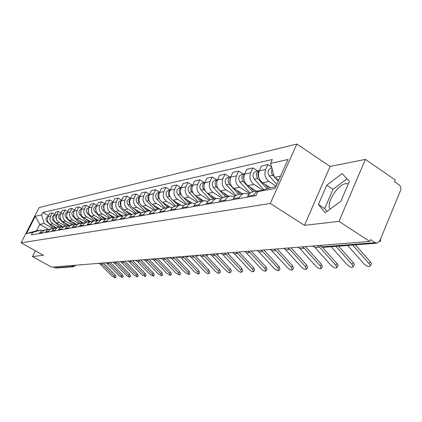 <?xml version="1.0" encoding="UTF-8"?>
<svg xmlns="http://www.w3.org/2000/svg" width="422" height="422" viewBox="0 0 422 422"><rect width="100%" height="100%" fill="white"/><g stroke="black" fill="none" stroke-linecap="round" stroke-linejoin="round"><path stroke-width="0.63" d="M330.009 209.238C325.863 203.346 337.505 184.541 345.871 183.633L348.35 183.781M338.993 221.381L365.383 159.395L330.088 166.453L296.861 144.023L39.135 207.555L21.1 242.814L270.286 203.457L304.478 225.337L338.993 221.381L369.73 241.426L51.568 267.158L32.489 256.544L43.408 255.289L21.1 242.814M365.383 159.395L395.224 179.972L394.491 181.734L399.07 184.883C400.768 186.324 401.264 188.175 400.562 190.433L379.716 241.02L376.904 243.177L323.795 247.297L322.171 246.838L375.195 242.676L376.904 243.177M56.253 268.049L55.013 267.801L72.763 266.409L73.961 265.348M53.568 266.994L55.013 267.801M35.39 250.805L32.489 256.544M375.195 242.676L370.49 239.601L369.73 241.426M276.093 186.113L268.988 181.497C265.106 178.379 263.998 174.397 265.66 169.544L267.923 164.548L261.482 165.988L259.235 170.936C257.584 175.737 258.681 179.677 262.531 182.758L270.212 187.727M259.124 190.728L253.263 191.794C250.81 192.216 248.985 193.656 247.788 196.119L254.134 195.001C255.336 192.506 257.177 191.05 259.646 190.628L261.049 190.586M254.134 195.001L253.68 196.003M271.552 166.933L267.923 164.548M247.788 196.119L247.334 197.116M262.695 190.058L253.954 184.43C250.146 181.397 249.059 177.514 250.694 172.783L252.92 167.909L246.801 169.28L244.586 174.107C242.961 178.791 244.037 182.631 247.82 185.627L256.507 191.203M238.91 198.593L239.358 197.612C240.54 195.18 242.344 193.761 244.771 193.345L249.022 194.173M257.636 170.973L252.92 167.909M244.254 193.44L238.704 194.458C236.299 194.864 234.505 196.272 233.329 198.678L232.886 199.653M249.602 193.571L239.659 187.22C235.919 184.266 234.854 180.484 236.468 175.863L238.657 171.105L232.833 172.408L230.655 177.119C229.056 181.692 230.106 185.437 233.82 188.36L242.349 193.788M224.873 201.057L225.311 200.097C226.477 197.723 228.249 196.335 230.634 195.929L234.658 196.652M243.283 174.091L238.657 171.105M230.127 196.024L224.863 196.984C222.494 197.39 220.732 198.762 219.577 201.109L219.139 202.059M235.492 195.861L226.05 189.879C222.378 186.999 221.334 183.306 222.922 178.796L225.079 174.144L219.53 175.388L217.388 179.994C215.811 184.461 216.845 188.117 220.484 190.96L228.861 196.251M211.512 203.399L211.95 202.46C213.094 200.144 214.835 198.788 217.177 198.387L220.991 199.015M229.621 177.055L225.079 174.144M216.681 198.477L211.68 199.395C209.354 199.791 207.624 201.136 206.485 203.425L206.057 204.353M222.088 198.076L213.078 192.411C209.47 189.605 208.452 185.996 210.014 181.587L212.139 177.045L206.843 178.232L204.733 182.731C203.182 187.094 204.195 190.665 207.772 193.445L216.001 198.604M198.788 205.63L199.216 204.712C200.344 202.449 202.054 201.125 204.353 200.73L207.972 201.278M216.597 179.877L212.139 177.045M203.868 200.819L199.11 201.69C196.826 202.08 195.128 203.393 194.009 205.635L193.582 206.543M209.338 200.218L200.703 194.822C197.158 192.084 196.161 188.56 197.702 184.256L199.791 179.809L194.732 180.943L192.659 185.342C191.129 189.615 192.121 193.102 195.634 195.813L203.72 200.846M186.651 207.756L188.128 205.213L190.359 203.494L192.126 202.966L195.56 203.446M204.174 182.573L199.791 179.809M191.641 203.051L184.952 204.612L183.148 206.105L181.687 208.621M197.195 202.286L188.882 197.132C185.4 194.458 184.419 191.013 185.938 186.798L187.996 182.452L183.159 183.533L181.117 187.843C179.614 192.015 180.584 195.428 184.039 198.076L191.978 202.987M175.061 209.787L176.512 207.302L178.706 205.614L180.442 205.097L183.712 205.519M192.3 185.147L187.996 182.452M179.972 205.187L173.532 206.696L171.759 208.157L170.314 210.62M185.622 204.29L177.578 199.337C174.159 196.726 173.194 193.355 174.692 189.235L176.718 184.978L172.092 186.012L170.077 190.232C168.594 194.32 169.549 197.654 172.941 200.239L180.785 205.06M163.984 211.728L165.413 209.296L167.571 207.645L169.275 207.139L172.392 207.508M180.948 187.611L176.718 184.978M168.811 207.223L162.607 208.679L160.861 210.114L159.442 212.524M174.571 206.231L166.759 201.447C163.398 198.894 162.454 195.602 163.926 191.562L165.92 187.394L161.494 188.386L159.511 192.516C158.05 196.52 158.983 199.785 162.322 202.312L170.124 207.081M153.381 213.585L154.79 211.206L156.915 209.586L158.593 209.09L161.563 209.412M170.082 189.969L165.92 187.394M158.134 209.175L152.152 210.583L150.432 211.986L149.035 214.35M164.021 208.109L156.393 203.467C153.091 200.972 152.163 197.749 153.613 193.793L155.581 189.715L151.334 190.665L149.383 194.711C147.943 198.63 148.86 201.827 152.142 204.301L159.97 209.054M143.232 215.368L144.619 213.031L146.318 211.649L148.359 210.958L151.192 211.243M165.102 207.904L156.683 199.042C154.827 196.03 155.38 193.851 158.34 192.516L159.648 192.232L155.581 189.715M147.906 211.042L142.135 212.408L140.442 213.785L139.065 216.096M153.94 209.934L146.46 205.408C143.211 202.966 142.298 199.806 143.728 195.935L145.664 191.936L141.586 192.849L139.666 196.816C138.247 200.656 139.149 203.784 142.378 206.205L150.337 211.011M133.5 217.072L134.866 214.787L136.538 213.427L138.548 212.751L141.254 212.999L133.004 208.035L136.923 207.271C133.727 204.881 132.83 201.785 134.238 197.987L136.148 194.067L132.234 194.943L130.34 198.831C128.937 202.597 129.828 205.667 133.004 208.035M149.567 194.32L145.664 191.936M138.105 212.836L132.524 214.16L130.862 215.505L129.501 217.773M144.287 211.702L136.923 207.271M124.163 218.707L125.508 216.465L127.159 215.136L129.132 214.471L131.722 214.687M139.893 196.341L136.148 194.067M128.694 214.55L123.303 215.837L121.663 217.156L120.328 219.382M135.008 213.4L127.76 209.059C124.617 206.717 123.736 203.684 125.128 199.959L127.006 196.114L123.245 196.958L121.378 200.772C119.996 204.464 120.871 207.471 123.994 209.792L131.928 214.534M115.201 220.279L116.525 218.084L118.144 216.776L120.091 216.122L122.57 216.312M130.604 198.287L127.006 196.114M119.658 216.201L114.441 217.451L112.827 218.749L111.513 220.928M126.094 215.03L118.957 210.773C115.86 208.484 114.995 205.509 116.366 201.853L118.218 198.082L114.599 198.894L112.764 202.634C111.403 206.263 112.257 209.212 115.333 211.48L122.976 216.027M106.581 221.793L107.89 219.635L109.488 218.348L111.397 217.71L113.771 217.879M121.678 200.16L118.218 198.082M110.975 217.789L105.922 218.997L104.334 220.273L103.037 222.41M117.511 216.597L110.485 212.43C107.441 210.182 106.592 207.265 107.937 203.678L109.762 199.975L106.286 200.756L104.471 204.433C103.126 207.988 103.97 210.879 106.998 213.11L114.383 217.483M98.3 223.243L99.581 221.128L101.159 219.867L103.042 219.24L105.315 219.382M113.091 201.964L109.762 199.975M102.625 219.313L97.73 220.49L96.163 221.74L94.887 223.839M109.251 218.105L102.33 214.017C99.334 211.818 98.495 208.953 99.829 205.435L101.628 201.8L98.273 202.549L96.485 206.158C95.161 209.65 95.989 212.493 98.975 214.677L106.128 218.891M90.324 224.641L91.59 222.563L93.141 221.323L94.997 220.706L97.181 220.833M104.83 203.705L101.628 201.8M88.915 207.577L88.652 207.635C86.035 208.795 85.539 210.662 87.164 213.237L94.581 220.785L89.839 221.925L88.298 223.154L87.037 225.216M101.291 219.556L94.475 215.552C91.521 213.39 90.698 210.583 92.012 207.128L93.784 203.552L90.556 204.28L88.789 207.824C87.486 211.253 88.303 214.044 91.236 216.185L98.194 220.263M82.643 225.986L83.888 223.95L85.418 222.732L87.248 222.125L89.343 222.23M96.87 205.382L93.784 203.552M86.842 222.199L81.905 223.507L80.465 224.82L79.478 226.545M93.615 220.959L86.9 217.029C83.994 214.909 83.181 212.155 84.479 208.758L86.23 205.245L83.113 205.947L81.372 209.428C80.085 212.799 80.887 215.536 83.778 217.641L90.556 221.603M75.237 227.284L76.466 225.279L77.975 224.087L79.774 223.491L81.794 223.581M89.2 207.002L86.23 205.245M79.378 223.56L74.578 224.836L73.159 226.129L72.183 227.822M86.209 222.315L79.594 218.459C76.73 216.375 75.934 213.669 77.21 210.33L78.935 206.88L75.928 207.555L74.214 210.979C72.943 214.292 73.734 216.982 76.582 219.044L83.208 222.9M68.095 228.539L69.308 226.567L70.796 225.395L72.573 224.805L74.509 224.884M81.805 208.563L78.935 206.88M72.178 224.879L67.509 226.123L66.112 227.389L65.152 229.056M79.062 223.618L72.542 219.83C69.72 217.789 68.934 215.13 70.194 211.849L71.898 208.457L68.992 209.106L67.298 212.472C66.048 215.732 66.824 218.374 69.635 220.4L76.129 224.166M61.206 229.747L62.403 227.811L63.864 226.656L65.616 226.076L67.483 226.139M74.662 210.077L71.898 208.457M65.231 226.145L61.005 227.173L59.555 228.323L58.363 230.243M72.162 224.879L65.732 221.16C62.947 219.155 62.176 216.539 63.421 213.316L65.099 209.982L62.292 210.61L60.62 213.917C59.386 217.124 60.151 219.72 62.92 221.708L69.303 225.401M54.549 230.913L55.73 229.009L57.176 227.875L58.901 227.3L60.699 227.358M67.773 211.538L65.099 209.982M58.521 227.374L54.1 228.56L52.739 229.79L51.806 231.393M65.484 226.097L59.149 222.447C56.406 220.474 55.646 217.905 56.87 214.729L58.531 211.454L55.815 212.06L54.169 215.315C52.945 218.464 53.699 221.022 56.432 222.98L62.73 226.603M48.119 232.042L49.047 230.449L50.397 229.23L52.059 228.55L54.143 228.534M61.111 212.952L58.531 211.454M52.033 228.555L47.728 229.716L46.388 230.924L45.465 232.506M59.043 227.284L52.782 223.686C50.076 221.75 49.327 219.224 50.54 216.101L52.175 212.873L49.548 213.463L47.923 216.665C46.715 219.767 47.459 222.278 50.155 224.203L56.363 227.764M41.905 233.129L42.817 231.562L44.146 230.365L45.787 229.7L47.802 229.668M54.67 214.318L52.175 212.873M45.766 229.7L41.567 230.834L40.243 232.026L39.336 233.577M280.535 176.196L274.464 177.409L278.742 180.205M274.464 177.409L270.571 163.404L288.02 159.479L275.033 188.486L257.816 191.614L269.8 187.801L275.84 186.688M48.472 229.331L39.81 224.383L36.545 230.792L40.902 229.99L32.673 232.49L31.413 234.97L256.012 195.597L257.816 191.614M32.673 232.49L26.459 233.619L35.311 216.317L41.646 214.893L44.199 223.502L39.81 224.383L35.311 216.317M270.571 163.404L272.338 159.495L42.896 212.445L41.646 214.893M296.861 144.023L270.286 203.457M330.088 166.453L304.478 225.337M318.41 204.491L325.198 212.778L340.881 201.241L349.405 181.312L342.078 173.579L326.77 185.211L318.41 204.491L324.708 208.61L327.034 211.427M52.829 228.444L44.199 223.502M40.902 229.99L41.978 230.602M48.446 215.642L42.896 212.445M36.545 230.792L26.459 233.619M347.037 178.817L333.005 189.362L324.708 208.61M333.005 189.362L326.77 185.211M347.654 245.446L363.928 263.808C366.196 266.008 368.137 266.878 369.751 266.403L370.068 265.28L369.044 263.555L370.358 261.814L371.218 263.08L371.365 264.293L370.073 265.976M352.686 245.055L369.044 263.555M355.377 244.85L370.358 261.814M380.739 238.53L380.602 241.031M379.478 241.5L380.56 241.305L379.879 240.614M278.251 181.296L275.176 177.873M274.332 176.939L272.881 175.32C271.367 173.373 271.13 171.321 272.174 169.159M276.843 184.44L269.299 176.048C267.11 172.308 267.738 169.639 271.182 168.035L271.821 167.898M331.128 246.728L347.116 264.636C349.332 266.773 351.199 267.622 352.729 267.179L353.014 266.087L351.99 264.394L353.283 262.695L354.237 264.167L354.306 265.116L353.024 266.788M243.246 197.834L246.606 197.248M335.917 246.358L351.99 264.394M338.565 246.153L353.283 262.695M312.924 246.021L314.981 247.487L331.112 265.422C333.264 267.501 335.068 268.334 336.519 267.912L336.772 266.852L335.748 265.19L337.025 263.534L338.112 265.58L336.793 267.559M232.949 199.506L232.322 199.748M232.96 199.49L229.13 200.308M317.471 245.651L319.538 247.128L335.748 265.19M322.234 247.028L337.025 263.534M268.445 188.228L264.858 184.261M258.776 177.425C257.615 175.294 257.694 173.31 259.013 171.48M266.962 188.703L257.663 178.427C255.526 174.85 256.101 172.239 259.393 170.593M263.845 189.694L254.26 179.118C252.113 175.478 252.731 172.872 256.117 171.306L259.277 170.62M254.334 191.599L250.415 187.294M244.037 180.062L243.436 177.367L244.291 174.85M252.773 191.883L243.199 181.381C241.126 178 241.642 175.468 244.739 173.774L241.79 174.413C238.467 175.948 237.855 178.49 239.96 182.04L243.199 181.381M250.098 193.149L239.96 182.04M297.964 247.229L299.989 248.663L315.846 266.171C317.945 268.197 319.686 269.009 321.063 268.614L320.272 265.955L321.527 264.33L322.318 266.994L321.316 268.292M219.197 201.938L218.738 202.133M219.213 201.901L215.695 202.665M302.305 246.881L304.336 248.321L320.272 265.955M305.533 246.617L321.527 264.33M283.689 248.384L285.678 249.782L301.271 266.889C303.318 268.856 305 269.653 306.314 269.283L305.502 266.678L306.741 265.095L307.548 267.701L306.546 268.988M206.094 204.264L205.794 204.401M206.126 204.201L202.892 204.907M287.83 248.052L289.83 249.46L305.502 266.678M291.011 247.793L306.741 265.095M270.054 249.486L272.011 250.853L287.345 267.569C289.344 269.489 290.969 270.275 292.224 269.922L291.386 267.374L292.61 265.823L293.443 268.376L292.435 269.653M193.656 206.39L190.686 207.049M274.205 249.249L275.977 250.541L291.386 267.374M277.143 248.911L292.61 265.823M240.318 194.162L236.652 190.164M230.022 182.52L230.275 178.11M238.831 194.431L229.431 184.187C227.426 180.996 227.88 178.538 230.797 176.813M236.098 195.428L226.35 184.82C224.282 181.355 224.884 178.875 228.154 177.372L230.808 176.797M311.694 246.121L313.778 246.464M226.962 196.599L223.539 192.891M216.686 184.789L216.913 181.286M225.543 196.858L216.317 186.867C214.371 183.85 214.772 181.465 217.52 179.714M222.795 197.649L213.374 187.468C211.348 184.087 211.944 181.66 215.157 180.194L217.536 179.677M297.631 247.255L298.333 247.392M214.218 198.931L211.016 195.476M203.984 186.809L204.158 184.446M212.867 199.173L207.096 192.965M205.509 191.261L203.805 189.42C201.922 186.566 202.27 184.25 204.849 182.483M210.135 199.817L200.999 189.995C199.01 186.693 199.595 184.324 202.75 182.884L204.881 182.42M257.014 250.541L258.934 251.876L274.02 268.228C275.972 270.096 277.549 270.866 278.747 270.534L277.892 268.039L279.095 266.519L279.944 269.02L278.942 270.286M181.75 208.479L179.023 209.09M260.796 250.235L262.732 251.581L277.892 268.039M263.882 249.988L279.095 266.519M202.054 201.152L199.052 197.939M200.756 201.389L195.412 195.671M193.107 193.197L191.857 191.862C190.037 189.156 190.338 186.914 192.754 185.137M198.082 201.927L189.172 192.411C187.22 189.183 187.795 186.867 190.902 185.453L192.801 185.042M244.528 251.549L246.422 252.857L261.265 268.851C263.17 270.676 264.7 271.43 265.844 271.114L264.969 268.672L266.155 267.184L267.026 269.632L266.024 270.887M170.382 210.472L167.877 211.047M248.152 251.259L250.056 252.572L264.969 268.672M251.19 251.011L266.155 267.184M190.417 203.277L187.605 200.281M189.183 203.504L184.14 198.14M181.355 195.175L180.431 194.194C178.675 191.63 178.928 189.462 181.191 187.684M186.582 203.979L177.868 194.716C175.948 191.567 176.517 189.299 179.572 187.911L181.26 187.547M232.569 252.52L234.432 253.796L249.038 269.452C250.9 271.235 252.382 271.974 253.48 271.673L252.593 269.278L253.759 267.822L254.645 270.222L253.648 271.467M159.511 212.382L157.211 212.915M236.04 252.24L237.913 253.522L252.593 269.278M239.031 251.997L253.759 267.822M179.287 205.308L176.649 202.518M178.1 205.525L173.337 200.482M170.166 197.127L169.502 196.425C167.803 193.999 168.014 191.899 170.129 190.122M175.61 205.978L167.049 196.926C165.16 193.846 165.725 191.625 168.726 190.264L170.219 189.942M221.276 253.522L222.932 254.698L237.312 270.033C239.132 271.768 240.572 272.496 241.621 272.211L240.719 269.864L241.875 268.439L242.771 270.787L241.774 272.021M149.103 214.212L146.998 214.708M224.43 253.179L226.276 254.434L240.719 269.864M227.374 252.936L241.875 268.439M168.626 207.26L166.147 204.649M167.487 207.466L162.976 202.713M159.479 199.036L159.036 198.562C157.39 196.267 157.559 194.236 159.537 192.464M210.114 254.345L211.897 255.563L226.05 270.586C227.833 272.28 229.23 272.997 230.238 272.728L229.325 270.423L230.465 269.025L231.372 271.33L230.38 272.549M139.128 215.958L137.203 216.423M213.289 254.076L215.104 255.31L229.325 270.423M216.191 253.844L230.465 269.025M239.612 252.62L239.147 252.119M158.398 209.122L156.077 206.69M157.311 209.323L153.033 204.844M149.261 200.888L148.998 200.614C147.415 198.44 147.542 196.473 149.377 194.716M155.022 209.745L146.74 201.072C144.92 198.118 145.463 195.987 148.375 194.679L149.515 194.431M199.511 255.194L201.294 256.391L215.231 271.114C216.977 272.776 218.332 273.477 219.298 273.219L218.38 270.961L219.498 269.589L220.416 271.852L219.435 273.055M129.57 217.641L127.808 218.068M202.586 254.941L204.375 256.154L218.38 270.961M205.445 254.714L219.498 269.589M227.959 253.559L228.65 253.458L227.78 252.905M148.602 210.931L146.408 208.642M147.547 211.111L143.491 206.875M139.471 202.687L139.371 202.581C137.841 200.524 137.925 198.625 139.629 196.889M145.347 211.512L137.203 203.019C135.409 200.128 135.947 198.039 138.812 196.752L139.798 196.541M189.346 256.017L191.097 257.193L204.828 271.626C206.537 273.25 207.856 273.941 208.784 273.693L207.856 271.478L208.959 270.133L209.887 272.354L208.911 273.546M120.391 219.25L118.788 219.651M192.305 255.774L194.062 256.961L207.856 271.478M195.117 255.547L208.959 270.133M216.692 254.376L218.016 254.308L217.135 253.764M139.223 212.693L137.118 210.509M138.163 212.82L134.317 208.827M136.053 213.21L128.04 204.892C126.278 202.059 126.806 200.007 129.628 198.746L130.472 198.562M130.087 204.433C128.652 202.491 128.71 200.672 130.271 198.978M179.566 256.803L181.291 257.958L194.816 272.121L198.667 274.152L197.728 271.974L198.82 270.655L199.754 272.839L198.783 274.015M111.577 220.801L110.116 221.17M182.41 256.576L184.145 257.736L197.728 271.974M185.184 256.349L198.82 270.655M205.83 255.12L207.782 255.125L206.896 254.593M130.24 214.423L128.188 212.298M129.153 214.471L125.492 210.689M127.117 214.84L119.231 206.69C117.501 203.91 118.023 201.901 120.797 200.661L121.504 200.508M121.072 206.105C119.816 204.285 119.885 202.581 121.272 200.993M170.145 257.568L171.849 258.702L185.174 272.591L188.924 274.595L187.98 272.454L189.056 271.161L190 273.303L189.035 274.464M103.1 222.288L101.771 222.637M172.888 257.346L174.597 258.486L187.98 272.454M175.626 257.125L189.056 271.161M195.365 255.806L197.929 255.917L197.032 255.394M121.631 216.111L119.595 214.017M120.502 216.08L117.005 212.477M118.524 216.412L110.759 208.421C109.05 205.699 109.567 203.726 112.305 202.502L112.89 202.375M112.4 207.698C111.329 206.01 111.397 204.422 112.621 202.945M161.072 258.301L162.75 259.414L175.884 273.05L179.54 275.017L178.585 272.918L179.651 271.647L180.6 273.746L179.64 274.896M94.95 223.718L93.747 224.04M163.715 258.085L165.398 259.203L178.585 272.918M166.453 257.911L179.651 271.647M185.279 256.449L188.428 256.676L187.674 256.207M113.376 217.778L111.318 215.668M112.205 217.657L108.823 214.191M110.247 217.921L102.599 210.087C100.921 207.413 101.433 205.477 104.129 204.28L104.593 204.174M104.06 209.228L103.427 206.954L104.292 204.828M152.326 259.008L153.977 260.1L166.922 273.493L170.488 275.424L169.528 273.361L170.578 272.111L171.532 274.179L170.583 275.313M87.096 225.095L86.014 225.395M154.874 258.802L156.53 259.899L169.528 273.361M157.591 258.644L170.578 272.111M175.832 257.109L179.266 257.404L178.364 256.903M105.384 219.334L103.343 217.251M104.229 219.197L100.942 215.837M102.272 219.382L94.739 211.691C93.088 209.069 93.594 207.165 96.248 205.989L96.606 205.91M96.031 210.683L95.52 208.605L96.263 206.659M143.886 259.694L145.516 260.764L158.276 273.915L161.753 275.819L160.793 273.794L161.826 272.565L162.786 274.595L161.842 275.714M79.536 226.424L78.561 226.704M146.344 259.493L147.98 260.569L160.793 273.794M148.966 259.282L161.826 272.565M167.27 257.858L170.425 258.111L169.517 257.62M97.477 220.637L95.652 218.775M96.569 220.711L93.341 217.42M88.298 212.071L88.53 208.431M135.736 260.348L137.345 261.403L149.926 274.326L153.323 276.199L152.358 274.205L153.381 273.002L154.341 274.996L153.402 276.104M72.246 227.706L71.371 227.964M138.11 260.158L139.724 261.218L152.358 274.205M140.7 259.947L153.381 273.002M158.619 258.501L161.9 258.723M161.515 258.496L160.977 258.306M89.875 221.909L88.235 220.242M89.216 222.199L86.004 218.939M87.159 222.136L79.858 214.729C78.255 212.203 78.745 210.367 81.325 209.222L81.493 209.191M80.839 213.39L81.066 210.161M127.866 260.986L129.454 262.02L141.861 274.722L145.179 276.568L144.208 274.606L145.221 273.419L146.181 275.387L145.252 276.479M65.21 228.935L64.429 229.183M130.266 260.843L131.754 261.84L144.208 274.606M132.714 260.596L145.221 273.419M150.443 259.161L153.297 259.519M82.548 223.154L81.071 221.655M81.952 223.475L78.914 220.4M80.011 223.46L72.8 216.169C71.223 213.69 71.708 211.886 74.251 210.757L74.33 210.742M73.644 214.634L73.855 211.86M120.259 261.603L121.821 262.616L134.064 275.107L137.303 276.922L136.332 274.996L137.329 273.825L138.295 275.761L137.377 276.837M58.421 230.127L57.73 230.354M122.607 261.471L124.047 262.442L136.332 274.996M124.996 261.218L137.329 273.825M142.541 259.799L144.757 260.131M75.491 224.372L74.151 223.022M74.889 224.657L72.067 221.814M73.127 224.752L65.985 217.562C64.434 215.125 64.909 213.347 67.42 212.24M66.708 215.806L66.892 213.532M112.906 262.199L114.446 263.196L126.521 275.476L129.686 277.265L128.715 275.366L129.702 274.221L130.667 276.12L129.754 277.185M51.859 231.282L51.252 231.488M115.048 262.025L116.593 263.027L128.715 275.366M117.532 261.825L129.702 274.221M134.898 260.416L136.427 260.675M68.686 225.564L67.462 224.335M68.074 225.812L65.452 223.169M66.486 226.023L59.402 218.907C57.877 216.555 58.326 214.814 60.736 213.69M60.008 216.866L60.156 215.209M105.785 262.774L107.309 263.755L119.22 275.835L122.317 277.597L121.346 275.73L122.322 274.601L123.287 276.473L122.385 277.523M45.518 232.401L44.996 232.585M107.858 262.605L109.388 263.592L121.346 275.73M110.311 262.405L122.322 274.601M127.497 261.018L128.277 261.16M62.118 226.73L60.99 225.601M56.638 219.472C55.118 217.087 55.588 215.357 58.046 214.276M61.501 226.941L59.048 224.483M60.082 227.268L53.035 220.205C51.542 217.937 51.959 216.233 54.28 215.088M53.557 217.699L53.62 217.029M99.001 263.37L100.394 264.299L112.152 276.183L115.185 277.919L114.214 276.083L115.174 274.97L116.14 276.811L115.243 277.85M39.383 233.482L38.935 233.651M100.9 263.17L102.409 264.14L114.214 276.083M103.327 262.969L115.174 274.97M55.773 227.875L54.728 226.825M55.15 228.049L52.85 225.749M53.905 228.492L46.868 221.466C45.412 219.276 45.798 217.604 48.034 216.449M50.155 224.203L52.782 223.686M56.432 222.98L59.149 222.447M62.92 221.708L65.732 221.16M69.635 220.4L72.542 219.83M76.582 219.044L79.594 218.459M83.778 217.641L86.9 217.029M91.236 216.185L94.475 215.552M98.975 214.677L102.33 214.017M106.998 213.11L110.485 212.43M115.333 211.48L118.957 210.773M123.994 209.792L127.76 209.059M142.378 206.205L146.46 205.408M152.142 204.301L156.393 203.467M162.322 202.312L166.759 201.447M172.941 200.239L177.578 199.337M184.039 198.076L188.882 197.132M195.634 195.813L200.703 194.822M207.772 193.445L213.078 192.411M220.484 190.96L226.05 189.879M233.82 188.36L239.659 187.22M247.82 185.627L253.954 184.43M262.531 182.758L268.988 181.497M45.798 231.852L48.451 231.383M52.138 230.728L54.886 230.243M58.7 229.568L61.549 229.067M65.494 228.365L68.443 227.848M72.537 227.12L75.591 226.582M79.832 225.833L82.997 225.274M87.396 224.493L90.683 223.913M95.251 223.106L98.664 222.499M103.406 221.661L106.956 221.033M111.888 220.163L115.575 219.509M120.708 218.601L124.548 217.921M129.892 216.977L133.89 216.27M139.455 215.283L143.628 214.545M149.435 213.521L153.782 212.751M159.848 211.68L164.39 210.873M170.725 209.755L175.473 208.911M182.098 207.74L187.073 206.864M194.009 205.635L199.216 204.712M206.485 203.425L211.95 202.46M219.577 201.109L225.311 200.097M233.329 198.678L239.358 197.612M39.663 232.939L42.232 232.485M54.169 215.315L56.87 214.729M60.62 213.917L63.421 213.316M67.298 212.472L70.194 211.849M74.214 210.979L77.21 210.33M81.372 209.428L84.479 208.758M88.789 207.824L92.012 207.128M96.485 206.158L99.829 205.435M104.471 204.433L107.937 203.678M112.764 202.634L116.366 201.853M121.378 200.772L125.128 199.959M130.34 198.831L134.238 197.987M139.666 196.816L143.728 195.935M149.383 194.711L153.613 193.793M159.511 192.516L163.926 191.562M170.077 190.232L174.692 189.235M181.117 187.843L185.938 186.798M192.659 185.342L197.702 184.256M204.733 182.731L210.014 181.587M217.388 179.994L222.922 178.796M230.655 177.119L236.468 175.863M244.586 174.107L250.694 172.783M259.235 170.936L265.66 169.544M47.923 216.665L50.54 216.101M321.332 246.532L322.171 246.838L319.987 245.451M71.265 265.565L73.887 266.683L75.876 265.19M324.038 247.281L321.754 246.796L319.67 245.472M269.299 176.048L272.881 175.32M319.538 247.128L314.981 247.487M254.26 179.118L257.663 178.427M304.336 248.321L299.989 248.663M289.83 249.46L285.678 249.782M275.977 250.541L272.011 250.853M226.35 184.82L229.431 184.187M213.374 187.468L216.317 186.867M200.999 189.995L203.805 189.42M262.732 251.581L258.934 251.876M189.172 192.411L191.857 191.862M250.056 252.572L246.422 252.857M177.868 194.716L180.431 194.194M237.913 253.522L234.432 253.796M167.049 196.926L169.502 196.425M226.276 254.434L222.932 254.698M156.683 199.042L159.036 198.562M215.104 255.31L211.897 255.563M146.74 201.072L148.998 200.614M204.375 256.154L201.294 256.391M137.203 203.019L139.371 202.581M194.062 256.961L191.097 257.193M128.04 204.892L130.103 204.47M184.145 257.736L181.291 257.958M119.231 206.69L121.14 206.3M174.597 258.486L171.849 258.702M110.759 208.421L112.526 208.062M165.398 259.203L162.75 259.414M102.599 210.087L104.234 209.755M156.53 259.899L153.977 260.1M94.739 211.691L96.253 211.385M147.98 260.569L145.516 260.764M87.164 213.237L88.557 212.952M139.724 261.218L137.345 261.403M79.858 214.729L81.14 214.466M131.754 261.84L129.454 262.02M72.8 216.169L73.982 215.932M124.047 262.442L121.821 262.616M65.985 217.562L67.072 217.341M116.593 263.027L114.446 263.196M59.402 218.907L60.393 218.702M109.388 263.592L107.309 263.755M53.035 220.205L53.942 220.02M102.409 264.14L100.394 264.299M46.868 221.466L47.697 221.297M348.008 183.681L348.308 183.876M303.777 246.759L305.486 246.622M288.184 248.02L289.845 247.888M273.335 249.223L274.959 249.091M259.192 250.367L260.775 250.235M245.699 251.454L247.25 251.333M232.812 252.498L234.326 252.377M220.495 253.495L221.977 253.374M208.705 254.45L210.156 254.329M197.417 255.363L198.836 255.247M186.593 256.238L187.98 256.122M176.206 257.077L177.567 256.966M166.231 257.884L167.566 257.773M156.641 258.66L157.955 258.554M147.42 259.403L148.708 259.303M138.548 260.121L139.809 260.021M129.997 260.812L131.237 260.712M121.758 261.482L122.976 261.382M113.808 262.125L115.006 262.025M106.133 262.742L107.315 262.648M98.722 263.344L99.882 263.249M91.563 263.924L92.708 263.829M84.643 264.483L85.766 264.394M77.943 265.027L79.051 264.937M73.887 266.683L56.089 268.06M239.823 251.934L239.733 252.451M228.766 252.825L228.671 253.342M218.132 253.685L218.037 254.202M207.898 254.513L207.803 255.025M198.023 255.394L197.944 255.822M188.539 256.08L188.444 256.587M179.376 256.819L179.281 257.325M170.499 257.715L170.441 258.037"/></g></svg>
